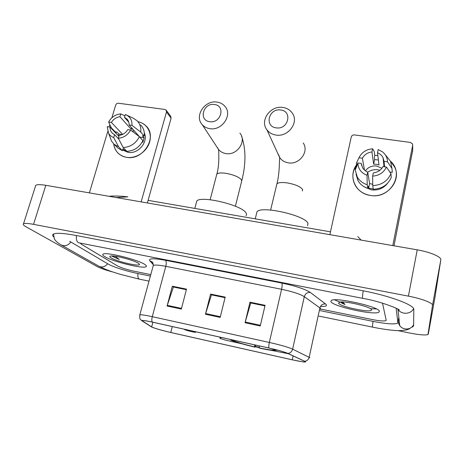 <?xml version="1.0" encoding="UTF-8"?>
<svg xmlns="http://www.w3.org/2000/svg" width="464" height="464" viewBox="0 0 464 464"><rect width="100%" height="100%" fill="white"/><g stroke="black" fill="none" stroke-linecap="round" stroke-linejoin="round"><path stroke-width="0.7" d="M255.455 346.457L259.289 347.321M275.883 350.204L277.936 350.25M221.328 337.467L219.953 338.389L225.753 340.193L241.912 343.795M255.287 346.776L259.277 347.669M270.837 350.245L288.48 353.759M379.349 311.298C379.639 306.814 335.17 296.861 331.267 300.486L330.907 301.641C332.705 306.391 374.257 315.572 378.868 312.173L379.349 311.298C379.639 306.814 335.17 296.861 331.267 300.486L330.907 301.641C332.705 306.391 374.257 315.572 378.868 312.173L379.349 311.298M145 264.596C138.579 259.782 105.577 251.563 103.049 254.156C102.3 254.649 102.834 255.449 104.649 256.557C112.433 261.574 143.243 269.108 146.102 266.684C146.792 266.261 146.427 265.559 145 264.596C138.579 259.782 105.577 251.563 103.049 254.156C102.3 254.649 102.834 255.449 104.649 256.557C112.433 261.574 143.243 269.108 146.102 266.684C146.792 266.261 146.427 265.559 145 264.596M305.08 361.537L304.999 361.885C303.346 362.019 299.106 361.323 292.274 359.815L170.752 332.491C161.089 330.229 154.727 328.367 151.658 326.911L142.489 321.024L142.413 320.566C143.579 320.415 146.902 320.937 152.383 322.138L268.981 348.058C277.814 350.082 284.014 351.845 287.587 353.348L304.459 361.189L304.999 361.885M305.463 361.618L287.982 353.429C284.322 351.886 277.959 350.076 268.9 348.006L152.244 322.074C144.414 320.392 141.033 320.015 142.106 320.937L151.519 326.958C155.028 328.489 161.478 330.351 170.868 332.543L292.332 359.855L302.714 361.827C305.074 362.129 305.991 362.059 305.463 361.618M117.404 265.86C121.139 267.821 126.672 269.601 134.015 271.202L150.788 274.607L134.015 271.202C126.672 269.601 121.139 267.821 117.404 265.86L81.589 244.371L117.404 265.86M320.723 309.088L372.447 319.586C379.552 320.96 384.041 321.303 385.915 320.624L386.17 320.177L382.516 303.178L386.17 320.177L385.915 320.624C384.041 321.303 379.552 320.96 372.447 319.586L320.723 309.088M80.133 243.072L81.589 244.371L80.133 243.072M245.067 322.741L249.98 302.197L265.095 305.312L260.246 325.995L245.067 322.741L245.253 322.033L260.414 325.276M167.081 306.02L172.324 286.213L186.522 289.136L181.337 309.076L167.081 306.02L167.284 305.341L181.517 308.386M205.465 314.25L210.552 294.083L225.191 297.093L220.168 317.399L205.465 314.25L205.656 313.554L220.342 316.697M250.867 302.998L264.961 305.875M173.594 287.071L186.383 289.681M211.63 294.913L225.057 297.65M210.552 294.083L211.642 294.884M225.052 297.673L211.462 294.878L205.656 313.554M172.324 286.213L173.6 287.048M186.377 289.704L173.403 287.03L167.284 305.341M249.98 302.197L250.873 302.969M264.956 305.898L250.728 302.969L245.253 322.033M334.538 299.848L340.083 302.18L334.538 299.848M370.8 308.763L376.339 308.896L370.8 308.763M69.693 241.326L108.025 263.97C112.839 266.864 126.736 271.289 137.727 273.493L150.394 276.068M320.154 310.625L373.033 321.384C385.804 323.872 393.924 324.504 397.393 323.28L397.868 322.544L396.14 308.171M397.926 330.623L409.387 332.972C419.172 334.886 425.366 335.408 427.965 334.538L432.523 305.289C433.214 303.073 421.602 298.607 408.413 296.136L33.541 224.35C28.101 223.341 24.76 223.155 23.525 223.799C22.695 224.379 23.519 225.365 25.996 226.763L97.202 266.585C100.578 268.349 105.821 270.164 112.943 272.026M428.278 334.161L434.884 297.853L440.8 259.875C441.618 256.94 430.267 252.033 417.223 249.841L45.814 185.316C40.409 184.417 37.045 184.434 35.734 185.362L35.397 186.418M411.539 327.271L412.856 326.772L413.621 325.728L413.801 309.505C414.752 305.219 390.067 295.875 363.144 290.806L76.079 235.474C63.638 233.16 56.051 232.713 53.325 234.134C52.31 234.772 52.426 235.706 53.673 236.93M108.889 196.278C114.161 195.785 120.478 195.982 127.838 196.858L116.162 197.542M361.114 240.091L357.744 236.536M371.455 309.726C371.484 307 345.877 300.8 339.932 302.081L338.563 303.166C339.758 306.745 372.377 313.397 371.478 309.83L371.455 309.726M340.483 302.018C340.965 302.708 342.473 303.526 345.013 304.471L342.687 301.971M345.013 304.471L341.092 301.977M390.491 161.217C405.107 173.756 390.096 199.45 370.272 195.408C355.389 193.529 347.855 176.123 356.578 164.784C352.054 171.651 351.671 178.605 355.43 185.658C358.73 190.977 363.677 194.225 370.272 195.408C386.558 198.627 401.783 180.908 394.696 167.115L390.491 161.217M374.726 155.336L377.858 155.463L374.726 155.336M392.788 245.595L412.682 145.267L412.577 144.02L410.466 142.442L354.374 134.908C352.773 134.844 351.735 135.529 351.26 136.961L329.863 234.662M412.676 150.533L393.994 245.804M367.72 172.196C370.811 170.126 374.204 169.331 377.916 169.807L379.941 170.259M364.455 170.021L362.39 158.247C364.42 154.611 367.604 152.517 371.948 151.96L373.648 164.186L376.385 164.256L378.995 164.958L377.528 152.737C380.057 153.775 381.907 155.457 383.084 157.772L384.041 161.339L384.592 166.796M390.943 173.629L386.442 167.069L382.962 166.564C380.921 170.253 377.702 172.364 373.311 172.904L372.633 176.129L372.731 185.571L373.294 189.242C381.913 188.86 387.892 184.939 391.245 177.468L390.943 173.629C387.539 181.192 381.472 185.177 372.731 185.571M373.253 188.981L368.613 188.164L368.306 186.348L367.871 188.407L367.233 184.736L367.018 175.293L367.703 172.074L369.588 183.529L372.72 184.324M365.429 170.822C368.178 167.144 371.902 165.538 376.611 166.002L381.884 168.275M362.39 158.247L358.985 157.76C361.688 152.32 366.235 149.333 372.621 148.787L374.222 151.508L374.761 155.614L374.338 157.627L374.605 159.622L378.398 159.981M387.486 183.373C383.403 188.436 378.05 190.6 371.432 189.869L364.269 186.859M367.871 188.407C363.532 187.009 360.261 184.463 358.063 180.774L356.027 174.273M367.233 184.736C362.831 183.321 359.513 180.751 357.286 177.016L355.192 169.981L355.192 168.374L357.872 162.934L361.282 163.427L361.7 165.694M355.418 169.453L355.192 168.374M358.985 157.76L356.282 163.316L356.688 165.329M356.282 163.316L357.477 160.851M386.442 167.069C383.716 172.602 379.117 175.624 372.633 176.129M367.018 175.293C361.473 173.107 358.434 169.232 357.889 163.659L357.872 162.934M367.703 172.074C365.4 171.106 363.66 169.592 362.488 167.539L361.282 163.427M372.621 148.787L371.948 151.96M383.647 163.253L384.064 163.479M383.641 163.2L384.273 163.618M390.085 172.382L390.062 172.074L392.277 172.399L391.987 168.49L387.515 161.832L384.041 161.339M392.022 168.983L392.277 172.399M385.862 155.434L390.526 161.286L391.987 168.49M377.528 152.737L378.195 149.559L382.597 151.925C385.764 154.529 387.405 157.83 387.515 161.832M374.605 159.622L373.648 164.186M369.588 183.529L368.613 188.164M280.633 109.991C268.737 108.002 264.097 126.614 276.266 127.861C288.318 129.92 292.825 111.07 280.633 109.991M276.016 135.059C272.171 134.461 269.149 132.727 266.957 129.85C259.48 120.681 270.379 105.311 282.756 107.439C286.943 108.048 290.157 109.985 292.39 113.257C299.152 122.513 288.109 137.286 276.016 135.059M307.586 225.759L307.957 223.37C305.677 215.528 261.383 205.442 257.004 211.729L256.499 213.8M255.797 345.129L255.09 347.171C243.646 344.462 235.555 342.101 230.817 340.089L230.533 339.625M229.483 339.277L231.681 339.764M230.817 340.089L232.98 340.57C237.237 342.368 244.453 344.474 254.626 346.886L255.09 347.171M274.914 349.491L272.339 348.829M254.626 346.886L254.666 344.874M233.572 340.187L232.98 340.57M276.277 349.81L274.781 350.587C272.113 350.564 267.096 349.769 259.724 348.203L259.272 347.925C267.856 349.717 272.635 350.349 273.609 349.815L275.819 350.105M259.324 345.912L259.272 347.925M273.586 349.607L273.284 349.125M214.356 104.504C203.197 102.614 198.331 120.518 209.769 121.69C221.067 123.65 225.817 105.519 214.356 104.504M209.879 128.667C206.764 128.197 204.224 126.869 202.258 124.683C194.033 116.238 204.711 99.928 216.955 102.086C220.348 102.567 223.068 104.052 225.104 106.546C232.719 115.113 221.896 130.929 209.879 128.667M184.811 329.347L184.394 329.399L184.66 329.626C186.07 330.391 194.207 332.398 195.547 332.311L193.186 331.209M245.966 215.667C246.744 214.902 246.72 213.933 245.897 212.767C241.611 205.065 200.732 195.309 196.777 201.028L196.289 202.872M137.924 121.69C147.036 123.389 152.488 132.977 149.483 142.431C146.612 151.902 135.911 158.862 126.62 157.331C119.161 155.765 114.84 151.281 113.668 143.881C114.15 147.871 115.838 151.16 118.743 153.741C120.953 155.637 123.581 156.832 126.62 157.331C143.359 160.834 158.079 136.503 145.876 125.825C143.695 123.691 141.044 122.316 137.924 121.69M115.814 133.11L116.423 132.014L115.814 133.11M141.143 201.881L166.495 111.981L166.089 110.067L164.888 109.463L118.471 103.228C117.131 103.182 116.197 103.808 115.675 105.108L111.888 117.746M89.384 192.885L107.764 131.521M109.139 126.933L109.835 124.601M166.327 110.391L170.7 116.296L171.106 118.181L147.372 202.959M128.801 122.223L124.503 117.357L126.765 118.854C128.4 120.472 129.189 122.508 129.137 124.961L140.018 137.379M139.38 136.665L130.61 130.042L127.768 129.63C125.738 132.942 122.879 134.856 119.173 135.384L118.326 138.266L123.14 147.529L126.881 151.345C134.119 150.91 139.461 147.343 142.918 140.633L139.38 136.665C135.877 143.457 130.459 147.076 123.14 147.529M144.298 132.878C148.689 141.758 138.191 154.396 128.064 152.354L122.612 149.988M126.736 151.2L124.81 150.701L122.954 148.816L122.415 150.661L117.966 148.149L116.829 147.013M118.227 135.627L118.865 134.073L116.992 132.101L115.205 131.84L111.36 127.815L108.622 122.032C111.36 117.148 115.408 114.434 120.773 113.883L119.932 116.719L131.097 129.178L132.872 129.154M118.668 138.933L114.585 134.711L113.732 137.582L118.622 146.839L122.415 150.661M118.622 146.839L114.127 144.304L111.627 141.276L110.136 137.367M130.61 130.042C127.849 135.007 123.755 137.75 118.326 138.266M113.732 137.582C111.499 136.729 109.782 135.308 108.588 133.307L107.23 126.66L110.026 127.066L118.894 136.329M124.938 115.884L120.773 113.883M114.585 134.711L112.578 133.412C110.803 131.759 109.951 129.642 110.026 127.066M122.641 134.392L111.412 122.432L108.622 122.032M111.412 122.432C113.425 119.167 116.267 117.264 119.932 116.719M142.355 141.769L142.837 142.303L144.13 137.791L142.402 135.819L144.223 136.085L140.708 132.066L131.979 125.367L129.137 124.961M127.664 151.328L129.062 151.189M140.592 124.886C143.509 127.861 144.722 131.596 144.223 136.085M133.441 118.285L137.054 120.744C140 123.749 141.218 127.525 140.708 132.066M124.503 117.357L125.338 114.515L126.446 114.985C130.401 117.137 132.24 120.599 131.979 125.367M131.973 131.068L134.467 130.941M137.57 135.297L138.249 135.186M131.544 127.658L131.097 129.178M144.13 137.791L140.029 137.187M125.141 149.57L124.81 150.701M122.247 134.572L118.865 134.073M112.155 256.232L119.277 259.486L115.147 256.227M138.434 263.285C134.345 260.321 114.834 255.177 110.768 256.012C109.371 256.232 109.452 256.841 111.029 257.827C116.684 261.557 140.302 267.003 139.467 264.37L138.434 263.285M119.277 259.486C116.226 258.181 114.08 257.015 112.833 255.989M219.953 338.389L220.243 337.224M152.291 262.09L152.552 262.392M292.274 359.815L293.138 355.923M152.244 322.074C151.676 320.902 151.682 319.104 152.273 316.686L269.34 342.449C280.447 344.972 288.202 347.205 292.622 349.148L309.94 357.715M320.415 309.418L320.601 308.566L319.905 307.91L304.309 296.67C300.121 294.066 292.546 291.607 281.59 289.287L165.799 266.324C159.024 265.031 154.854 264.735 153.288 265.443L153.062 266.284M304.831 361.265C307.093 360.917 308.543 359.583 309.186 357.263L319.905 307.91C320.804 305.086 322.683 303.769 325.542 303.961C327.7 305.77 326.146 306.6 320.868 306.455M153.329 264.729L149.837 260.78C148.341 258.315 153.549 258.146 165.468 260.287L281.863 283.081C282.338 284.061 282.251 286.131 281.59 289.287L269.34 342.449C268.789 344.996 268.644 346.852 268.9 348.006M139.693 315.271L139.832 314.824C141.288 314.586 145.435 315.207 152.273 316.686L165.799 266.324C166.489 263.326 166.379 261.313 165.468 260.287M142.106 320.937L151.299 326.83M281.863 283.081C295.661 285.986 305.138 289.107 310.3 292.442C307.278 292.256 305.283 293.666 304.309 296.67L292.622 349.148C291.92 351.613 290.377 353.04 287.982 353.429M310.3 292.442L325.542 303.961M141.897 320.804L140.366 319.319C139.809 319.174 139.629 317.672 139.832 314.824L153.288 265.443C153.155 263.285 152.749 262.108 152.064 261.905L149.837 260.78M142.489 321.024L142.622 320.543M151.658 326.911L152.905 322.254M170.752 332.491L172.301 326.563M413.633 324.533C411.475 329.956 402.955 330.577 399.719 325.583C398.477 323.768 398.042 321.807 398.414 319.702L398.912 318.095M149.008 281.138L139.519 279.189C138.15 278.841 137.617 276.956 137.912 273.528M139.235 279.125L119.95 274.247L112.155 271.759C109.527 270.814 105.711 269.648 98.89 266.203C102.167 267.705 105.09 266.887 107.654 263.749M98.89 266.203L61.08 244.893C64.687 246.541 67.935 245.607 70.83 242.104M76.357 235.526C76.073 239.963 77.007 242.417 79.17 242.887L362.668 298.346M363.208 290.818C362.442 295.707 362.309 298.224 362.796 298.375C383.531 301.826 403.065 310.932 398.582 309.882L397.706 309.012M413.581 308.647C410.82 314.418 401.54 314.853 397.984 309.424L399.719 325.583L397.99 321.888M410.095 328.21C408.279 330.426 398.976 331.11 393.42 330.345C387.08 329.753 380.144 328.686 372.615 327.143C372.319 327.016 372.476 325.102 373.073 321.395M45.814 185.316L33.541 224.35M417.223 249.841L408.413 296.136M440.8 259.875L432.523 305.289M398.843 317.446L397.868 322.544M412.676 151.397L412.682 145.267M276.619 185.037L276.915 183.808C278.417 182.456 281.926 182.166 287.425 182.938C295.545 184.481 300.591 186.673 302.563 189.527L302.36 191.006M278.116 153.891L280.018 157.986C282.042 160.654 284.809 162.278 288.33 162.852C299.379 165.004 309.395 151.519 303.189 142.929M216.543 175.16L216.827 174.064C218.121 172.881 221.177 172.637 226.009 173.327C233.815 174.812 238.989 176.999 241.541 179.875L241.558 181.644L235.381 206.231M217.233 147.366L218.851 149.814C220.69 151.867 223.051 153.12 225.933 153.584C237.069 155.782 246.993 141.16 239.9 133.116M171.106 118.181L166.495 111.981M303.978 361.903L305.121 361.856M151.948 261.882L152.911 262.984M359.733 324.493L318.965 316.106M372.551 327.132L359.809 324.51M53.459 234.053L54.398 238.861C55.384 240.874 57.611 242.887 61.08 244.893M35.734 185.362L23.525 223.799M413.088 325.542L412.856 326.772M330.484 231.832L148.103 200.355M370.985 309.111L371.478 309.83M383.084 157.772L384.001 166.715M357.286 177.016L358.063 180.774M357.889 163.659L355.192 169.981M270.622 210.047L276.915 183.808C279.978 172.834 279.27 156.42 279.769 157.801L266.957 129.85M257.004 211.729L255.264 218.851M273.168 349.102L273.609 349.815M241.843 180.542C246.03 163.693 245.972 148.99 241.674 136.428M210.151 199.74L216.827 174.064C220.168 163.131 218.219 147.465 218.683 149.698L202.258 124.683M196.777 201.028L194.822 208.417M126.765 118.854L127.612 119.816M114.127 144.304L117.966 148.149M108.588 133.307L111.627 141.276M126.446 114.985L133.835 118.471M139.165 263.865L139.467 264.37"/></g></svg>
